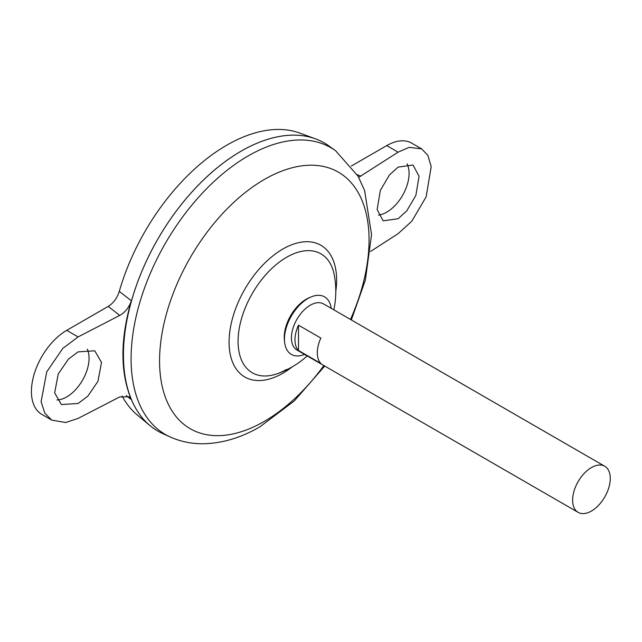 <?xml version="1.0" encoding="UTF-8"?>
<svg xmlns="http://www.w3.org/2000/svg" width="642" height="642" viewBox="0 0 642 642"><rect width="100%" height="100%" fill="white"/><g stroke="black" fill="none" stroke-linecap="round" stroke-linejoin="round"><path stroke-width="0.96" d="M304.581 354.424A33.232 19.188 -60 0 1 284.623 342.346L284.382 340.22A31.041 17.92 -60 0 1 284.229 337.283A31.041 17.92 -60 0 1 306.178 299.26A31.041 17.92 -60 0 1 308.802 297.928L310.76 297.069A33.232 19.188 -60 0 1 331.2 308.32M284.623 342.346A33.232 19.188 -60 0 1 307.951 298.498A33.232 19.188 -60 0 1 310.76 297.069M406.996 163.774A31.61 18.249 -60 0 1 386.725 212.165A31.61 18.249 -60 0 1 378.475 215.11M398.096 218.737L406.763 210.865L415.872 195.377L419.057 176.277L413.023 165.034L398.096 167.113L389.429 174.977L380.321 190.465L377.143 209.565L383.17 220.808L398.096 218.737M56.897 399.966A31.61 18.249 120 0 0 66.72 396.925A31.61 18.249 120 0 0 87.296 349.152M78.091 351.864L94.775 350.805L101.508 362.457L97.953 381.34L87.777 396.21L78.091 403.489L61.407 404.548L54.666 392.896L58.221 374.013L68.405 359.143L78.091 351.864M578.129 512.356L296.941 350.018A26.619 15.368 -60 0 1 292.864 328.68A26.619 15.368 -60 0 1 310.255 305.223A26.619 15.368 -60 0 1 323.56 303.907L604.748 466.244A26.619 15.368 -60 0 1 608.833 487.575A26.619 15.368 -60 0 1 591.434 511.04A26.619 15.368 -60 0 1 578.129 512.356A26.619 15.368 -60 0 1 574.044 491.026A26.619 15.368 -60 0 1 591.434 467.569A26.619 15.368 -60 0 1 604.748 466.244M298.49 325.157L320.839 338.061A26.619 15.368 120 0 0 320.839 363.404L298.49 350.5A26.619 15.368 -60 0 1 298.49 325.157L298.49 350.5M123.449 354.946A166.35 96.043 -60 0 1 241.079 151.199A166.35 96.043 -60 0 1 241.087 151.191M162.867 433.663A166.382 96.059 -60 0 1 131.145 302.181A166.382 96.059 -60 0 1 241.095 151.183A166.382 96.059 -60 0 1 328.969 145.967L335.597 150.734A165.564 95.586 -60 0 0 248.157 155.926A165.564 95.586 -60 0 0 138.744 306.186A165.564 95.586 -60 0 0 170.307 437.017L162.867 433.663M286.629 369.383A68.662 39.643 -60 0 1 277.208 373.756A68.662 39.643 -60 0 1 238.078 341.351A68.662 39.643 -60 0 1 286.629 257.257A68.662 39.643 -60 0 1 334.257 274.945A87.368 87.368 0 0 1 333.808 309.821M277.208 373.756L277.208 373.756A87.368 87.368 0 0 0 307.181 355.925M157.9 431.119A166.382 96.059 -60 0 1 150.027 425.63L137.236 414.965A163.533 94.414 -60 0 1 122.076 395.953M150.027 425.63A166.382 96.059 -60 0 1 134.756 290.24A166.382 96.059 -60 0 1 241.079 151.167A166.382 96.059 -60 0 1 315.583 138.873A166.382 96.059 -60 0 1 324.274 142.933M119.284 291.396L131.337 300.721C120.126 339.482 120.126 372.44 131.337 399.613L129.259 396.844L119.725 396.925L78.091 418.432L65.669 422.516L51.745 420.109L44.812 413.191L41.104 401.707L46.722 371.895L62.796 348.413L78.091 336.922L119.725 315.415L108.209 306.403C113.417 303.136 117.101 298.137 119.284 291.396A163.533 94.414 -60 0 1 226.722 145.212A163.533 94.414 -60 0 1 299.958 133.119L315.583 138.873M131.337 399.613L126.185 395.56M108.209 306.403L66.72 330.357A49.916 28.818 120 0 0 34.106 374.342A49.916 28.818 120 0 0 41.762 414.339L51.745 420.109M351.351 166.029L386.725 145.598A49.916 28.818 -60 0 1 411.683 143.126L421.666 148.896L409.211 147.331L398.096 152.17L358.701 177.336M131.337 300.721C129.106 307.382 125.238 312.277 119.725 315.415M370.578 251.431L398.096 233.68L411.787 221.257L426.168 196.797L431.191 166.647L427.877 155.388L421.666 148.896M323.865 365.555A148.133 85.522 -60 0 1 264.311 421.385A148.133 85.522 -60 0 1 159.569 360.908A148.133 85.522 -60 0 1 264.311 179.487A148.133 85.522 -60 0 1 357.072 190.706A148.133 85.522 -60 0 1 350.484 319.451M292.254 366.847A76.053 43.905 -60 0 1 282.849 373.235A76.053 43.905 -60 0 1 229.074 342.186A76.053 43.905 -60 0 1 282.849 249.04A76.053 43.905 -60 0 1 335.798 291.428M78.091 336.922L66.72 330.357M357.177 174.64L360.844 176.205M398.096 152.17L386.725 145.598M170.307 437.017C180.795 441.672 191.902 443.919 203.642 443.758C222.613 443.293 241.376 437.635 259.93 426.802L294.309 400.921L324.724 366.06M351.351 319.949L365.386 280.024L371.549 234.643L364.608 190.538L358.084 176.213L335.597 150.734"/></g></svg>
